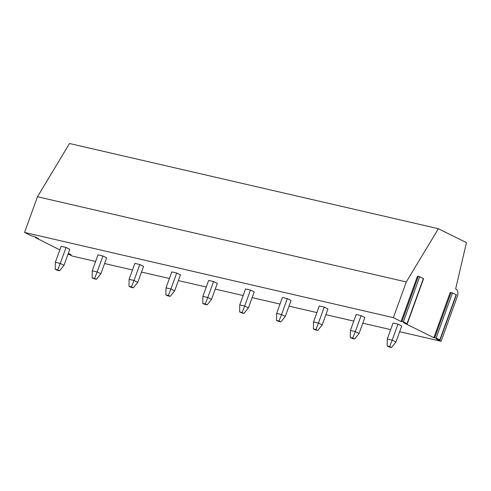 <?xml version="1.0" encoding="UTF-8"?>
<svg xmlns="http://www.w3.org/2000/svg" width="491" height="491" viewBox="0 0 491 491"><rect width="100%" height="100%" fill="white"/><g stroke="black" fill="none" stroke-linecap="round" stroke-linejoin="round"><path stroke-width="0.74" d="M68.335 253.331L71.152 254.78L68.445 254.166L72.294 256.069L95.616 261.457M438.365 228.72L406.29 281.957L393.365 317.659L401.073 321.47L403.375 321.832L407.272 323.808L403.449 322.648L433.835 337.685L436.137 338.047L439.813 339.864L436.211 338.858L441.108 341.282L457.446 296.147A5.769 4.124 103 0 0 455.648 288.904L466.45 242.615L438.365 228.72L69.55 143.507L37.476 196.744L24.55 232.446L31.203 235.735L34.64 236.662L38.39 238.565L36.113 237.914L36.279 237.472M36.113 237.914L59.834 249.907M393.365 317.659L24.55 232.446M441.108 341.282L399.662 331.707M390.67 329.627L362.781 323.188M353.79 321.108L325.901 314.663M316.904 312.589L289.015 306.145M280.023 304.064L252.135 297.62M243.143 295.545L215.254 289.101M206.263 287.02L178.374 280.582M169.377 278.501L141.488 272.057M132.496 269.982L104.608 263.538M395.942 341.975L401.724 326.012L397.98 324.158L393.064 323.023L387.282 338.986L387.178 346.002L389.05 346.928L391.511 347.493L395.942 341.975L392.199 340.122L397.98 324.158M359.062 333.457L364.844 317.487L361.1 315.633L356.178 314.498L350.402 330.468L350.298 337.477L352.17 338.403L354.631 338.974L359.062 333.457L355.318 331.603L361.1 315.633M322.182 324.932L327.963 308.968L324.213 307.114L319.297 305.979L313.522 321.943L313.418 328.958L315.29 329.884L317.751 330.449L322.182 324.932L318.438 323.078L324.213 307.114M285.302 316.413L291.077 300.449L287.333 298.596L282.417 297.454L276.636 313.424L276.537 320.433L278.409 321.36L280.864 321.93L285.302 316.413L281.558 314.559L287.333 298.596M248.415 307.888L254.197 291.924L250.453 290.071L245.537 288.935L239.755 304.899L239.651 311.914L241.523 312.841L243.984 313.405L248.415 307.888L244.671 306.04L250.453 290.071M211.535 299.369L217.317 283.405L213.573 281.552L208.65 280.416L202.875 296.38L202.771 303.395L204.643 304.316L207.104 304.886L211.535 299.369L207.791 297.515L213.573 281.552M174.655 290.85L180.436 274.88L176.686 273.027L171.77 271.891L165.995 287.861L165.89 294.87L167.762 295.797L170.224 296.368L174.655 290.85L170.911 288.996L176.686 273.027M137.775 282.325L143.55 266.361L139.806 264.508L134.89 263.372L129.108 279.336L129.01 286.351L130.882 287.278L133.337 287.843L137.775 282.325L134.031 280.471L139.806 264.508M100.888 273.806L106.67 257.843L102.926 255.989L98.01 254.847L92.228 270.817L92.124 277.826L93.996 278.753L96.457 279.324L100.888 273.806L97.144 271.953L102.926 255.989M64.008 265.281L69.79 249.318L66.046 247.464L61.123 246.329L55.348 262.292L55.244 269.307L57.116 270.234L59.577 270.799L64.008 265.281L60.264 263.434L66.046 247.464M406.29 281.957L37.476 196.744M433.835 337.685L450.173 292.55L452.475 292.912L456.372 294.888L440.034 340.017M401.073 321.47L417.411 276.335L419.713 276.697L423.61 278.673L407.272 323.808M387.282 338.986L392.199 340.122L389.639 346.566L391.511 347.493M389.639 346.566L387.178 346.002M350.402 330.468L355.318 331.603L352.759 338.047L354.631 338.974M352.759 338.047L350.298 337.477M313.522 321.943L318.438 323.078L315.873 329.522L317.751 330.449M315.873 329.522L313.418 328.958M276.636 313.424L281.558 314.559L278.992 321.004L280.864 321.93M278.992 321.004L276.537 320.433M239.755 304.899L244.671 306.04L242.112 312.485L243.984 313.405M242.112 312.485L239.651 311.914M202.875 296.38L207.791 297.515L205.232 303.96L207.104 304.886M205.232 303.96L202.771 303.395M165.995 287.861L170.911 288.996L168.352 295.441L170.224 296.368M168.352 295.441L165.89 294.87M129.108 279.336L134.031 280.471L131.465 286.916L133.337 287.843M131.465 286.916L129.01 286.351M92.228 270.817L97.144 271.953L94.585 278.397L96.457 279.324M94.585 278.397L92.124 277.826M55.348 262.292L60.264 263.434L57.705 269.878L59.577 270.799M57.705 269.878L55.244 269.307M439.813 339.864L456.151 294.729M436.137 338.047L452.475 292.912M434.768 337.599L451.106 292.464M407.045 323.649L423.383 278.514M403.375 321.832L419.713 276.697M402.006 321.39L418.344 276.255M68.881 254.129L69.041 253.681M35.444 237.785L35.665 237.165M68.206 253.994L68.427 253.381"/></g></svg>
